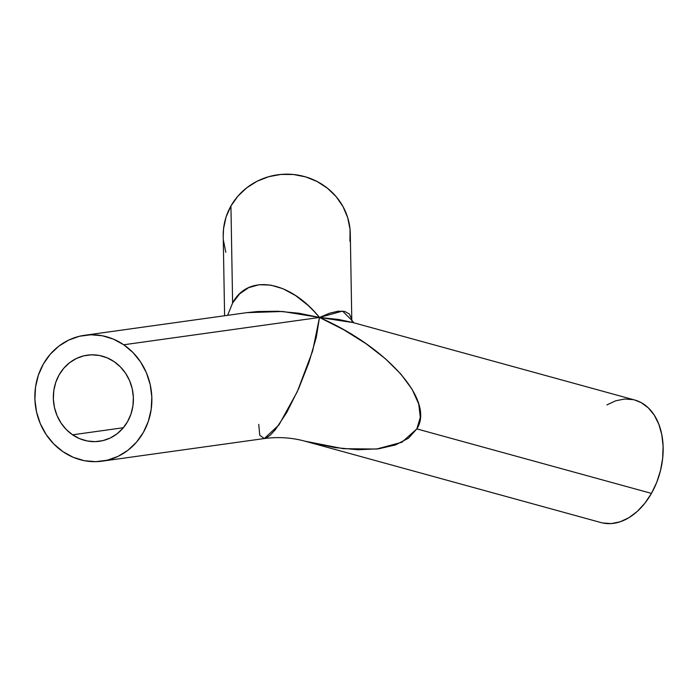 <?xml version="1.0" encoding="UTF-8"?>
<svg xmlns="http://www.w3.org/2000/svg" width="698" height="698" viewBox="0 0 698 698"><rect width="100%" height="100%" fill="white"/><g stroke="black" fill="none" stroke-linecap="round" stroke-linejoin="round"><path stroke-width="1.05" d="M72.575 434.81A43.485 39.969 82.1 0 1 54.104 388.725A43.485 39.969 82.1 0 1 87.355 355.169A43.485 39.969 82.1 0 1 114.14 361.651L120.414 366.912L125.657 373.386L129.654 380.811L132.254 388.899L133.362 397.354L132.925 405.843L130.98 414.036L127.577 421.618L122.865 428.302L117.02 433.833L110.267 438.004L102.859 440.63L95.094 441.642L87.259 440.979L79.651 438.667L72.575 434.81L66.301 429.549L61.066 423.075L57.07 415.65L54.47 407.562L53.362 399.108L53.79 390.627L55.744 382.425L59.138 374.843L63.85 368.16L69.695 362.628L76.448 358.467L83.856 355.832L91.621 354.82L99.465 355.483L107.064 357.795L114.14 361.651A43.485 39.969 82.1 0 1 132.62 407.737A43.485 39.969 82.1 0 1 99.369 441.293A43.485 39.969 82.1 0 1 72.575 434.81L123.363 427.726L72.575 434.81M351.809 321.089L350.3 233.891A63.553 60.813 179 0 0 301.92 175.905A63.553 60.813 179 0 0 230.933 206.006L232.617 303.002L227.609 315.33L232.617 303.002L230.933 206.006A63.553 60.813 179 0 0 223.22 236.09L224.599 315.758M123.729 344.768A63.553 58.414 82.1 0 1 150.733 412.117A63.553 58.414 82.1 0 1 102.144 461.169A63.553 58.414 82.1 0 1 62.986 451.693L73.325 457.338L84.441 460.706L95.896 461.675L107.248 460.209L118.067 456.352L127.943 450.271L136.485 442.183L143.369 432.411L148.334 421.322L151.187 409.351L151.815 396.953L150.201 384.598L146.397 372.767L140.56 361.922L132.908 352.464L123.729 344.768L113.39 339.123L102.283 335.755L90.827 334.787L79.467 336.253L68.648 340.109L58.772 346.191L50.23 354.279L43.346 364.051L38.381 375.14L35.528 387.111L34.9 399.509L36.514 411.864L40.318 423.695L46.164 434.549L53.816 443.998L62.986 451.693A63.553 58.414 82.1 0 1 35.982 384.345A63.553 58.414 82.1 0 1 84.58 335.293A63.553 58.414 82.1 0 1 123.729 344.768L319.483 317.459L123.729 344.768M258.74 424.384L259.769 435.325L264.324 438.545L265.99 438.056L270.309 435.116L275.344 429.706L286.791 412.405L298.587 388.786L308.944 362.445L316.281 337.396L319.483 317.459L343.817 329.796L366.049 343.713L385.322 358.676L400.896 374.111L412.178 389.423L418.73 404.029L420.301 417.36L416.837 428.904L408.452 438.213L395.487 444.949L378.438 448.831L357.952 449.721L334.813 447.584L304.886 441.162M634.63 399.989L641.148 402.606L648.276 407.841L654.235 415.127L658.799 424.192L661.791 434.68L663.1 446.188L662.672 458.281L660.517 470.496L656.731 482.344L651.452 493.39A63.553 43.555 -74.6 0 0 634.752 400.024L352.952 322.563L338.774 319.483L319.483 317.459C388.149 347.7 434.819 401.132 416.837 428.904L401.882 442.253L376.571 449.05L343.241 448.683L304.947 441.18L601.065 522.584A63.553 43.555 -74.6 0 0 651.452 493.39L416.837 428.904L651.452 493.39L644.882 503.206L637.274 511.407L628.924 517.689L620.147 521.799L611.291 523.587L602.679 522.976M606.894 404.919L615.662 400.809L624.527 399.02L633.13 399.631M257.501 311.535L246.76 312.66L282.734 311.491L319.483 317.459L298.927 313.236L278.005 311.238L257.501 311.535M351.591 318.759L351.775 320.242L342.561 311.09L319.483 317.459L329.596 313.21L338.164 311.186L344.838 311.465L349.375 314.021L351.591 318.759M313.795 311.055L319.483 317.459C289.714 280.43 248.06 273.494 232.617 303.002L239.623 293.875L248.54 287.707L259.01 284.74L270.641 285.089L282.978 288.728L295.551 295.533L307.879 305.235L313.795 311.055M223.22 236.36L223.561 228.674L226.082 216.991L230.933 206.006L237.931 196.129L246.804 187.753L257.213 181.183L268.765 176.69L280.997 174.43L293.457 174.5L305.654 176.899L317.128 181.524L327.432 188.207L336.183 196.688L343.023 206.634L347.709 217.68L350.047 229.38L349.951 241.307M225.812 252.301L223.473 240.592M102.144 461.169L264.324 438.545L278.973 424.881L297.296 391.674L312.652 350.946L319.483 317.459L352.944 322.563M84.58 335.293L246.76 312.66M304.947 441.18C291.843 437.602 278.301 436.721 264.324 438.545M353.903 322.895L351.722 320.085"/></g></svg>
